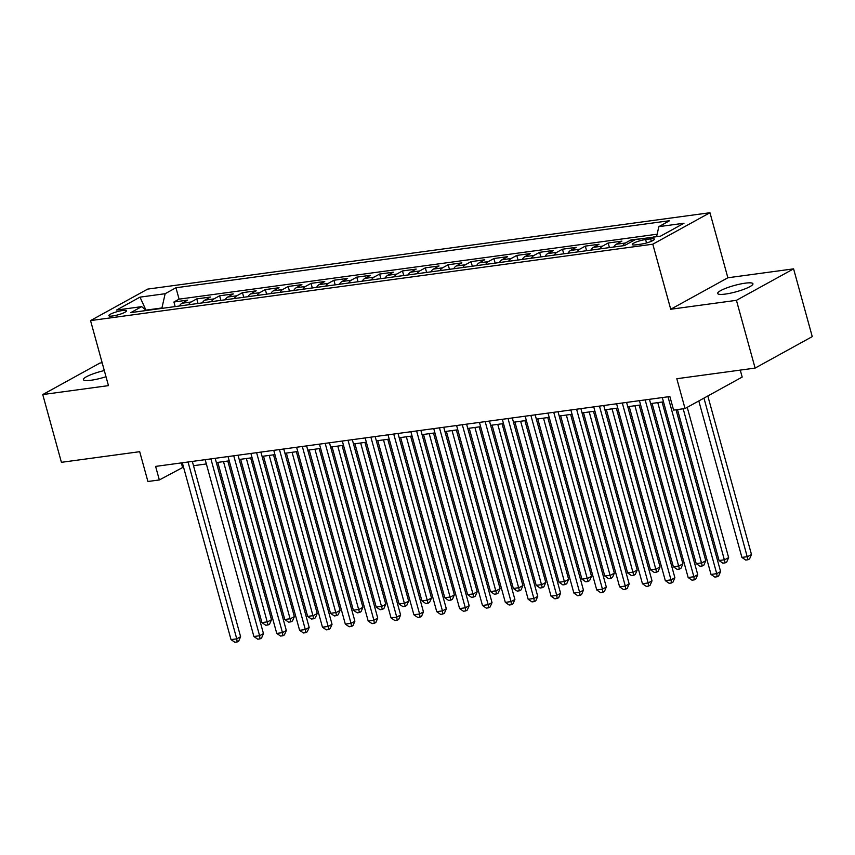 <?xml version="1.0" encoding="UTF-8"?>
<svg xmlns="http://www.w3.org/2000/svg" width="855" height="855" viewBox="0 0 855 855"><rect width="100%" height="100%" fill="white"/><g stroke="black" fill="none" stroke-linecap="round" stroke-linejoin="round"><path stroke-width="1.28" d="M104.31 370.568A18.286 3.281 -15.4 0 0 83.405 379.641A18.286 3.281 -15.4 0 0 91.154 380.229A18.286 3.281 -15.4 0 0 106.009 376.724M725.414 294.067A18.286 3.281 -15.4 0 0 743.957 289.279A18.286 3.281 -15.4 0 0 752.934 283.764A18.286 3.281 -15.4 0 0 745.186 283.176A18.286 3.281 -15.4 0 0 726.632 287.964A18.286 3.281 -15.4 0 0 717.666 293.479A18.286 3.281 -15.4 0 0 725.414 294.067M112.689 315.965A9.149 1.635 -15.4 0 0 121.966 313.571A9.149 1.635 -15.4 0 0 126.444 310.814A9.149 1.635 -15.4 0 0 122.575 310.525A9.149 1.635 -15.4 0 0 113.298 312.919A9.149 1.635 -15.4 0 0 108.82 315.677A9.149 1.635 -15.4 0 0 112.689 315.965M102.162 362.766L99.896 363.076L42.75 394.561L61.41 462.32L139.696 451.686L147.915 481.504L159.34 479.954L183.504 467.054M709.96 212.724L147.691 289.097L90.544 320.582L652.803 244.199L709.96 212.724L727.872 277.779L670.726 309.254L736.433 300.329L793.59 268.855L727.872 277.779M793.59 268.855L812.25 336.613L755.104 368.088L676.818 378.722L685.026 408.54L742.183 377.066L740.259 370.108M736.433 300.329L755.104 368.088M656.651 236.418L653.968 237.059M644.093 238.395L631.043 239.902L631.535 241.698M613.762 247.01A11.436 6.744 82.3 0 1 616.263 244.252L621.895 241.142L608.183 243.002L609.444 247.587M590.901 250.109A11.436 6.744 82.3 0 1 593.402 247.352L599.034 244.252L585.322 246.112L586.594 250.697M568.051 253.219A11.436 6.744 82.3 0 1 570.542 250.462L576.185 247.352L562.472 249.211L563.734 253.807M545.191 256.318A11.436 6.744 82.3 0 1 547.692 253.561L553.324 250.462L539.612 252.321L540.873 256.906M522.341 259.428A11.436 6.744 82.3 0 1 524.831 256.671L530.474 253.561L516.762 255.421L518.023 260.016M499.48 262.528A11.436 6.744 82.3 0 1 501.981 259.77L507.614 256.671L493.901 258.531L495.163 263.116M476.63 265.638A11.436 6.744 82.3 0 1 479.121 262.88L484.764 259.77L471.041 261.63L472.313 266.226M453.77 268.737A11.436 6.744 82.3 0 1 456.26 265.98L461.903 262.88L448.191 264.74L449.452 269.325M430.909 271.847A11.436 6.744 82.3 0 1 433.41 269.09L439.043 265.98L425.33 267.839L426.592 272.435M408.059 274.947A11.436 6.744 82.3 0 1 410.55 272.189L416.193 269.09L402.481 270.95L403.742 275.534M385.199 278.057A11.436 6.744 82.3 0 1 387.7 275.299L393.332 272.189L379.62 274.049L380.881 278.645M362.349 281.156A11.436 6.744 82.3 0 1 364.839 278.399L370.482 275.299L356.759 277.159L358.031 281.744M339.488 284.266A11.436 6.744 82.3 0 1 341.979 281.509L347.622 278.399L333.91 280.258L335.171 284.854M316.628 287.365A11.436 6.744 82.3 0 1 319.129 284.608L324.761 281.509L311.049 283.368L312.31 287.953M293.778 290.476A11.436 6.744 82.3 0 1 296.268 287.718L301.911 284.608L288.199 286.468L289.46 291.063M270.917 293.575A11.436 6.744 82.3 0 1 273.418 290.818L279.051 287.718L265.339 289.578L266.6 294.163M248.068 296.685A11.436 6.744 82.3 0 1 250.558 293.928L256.201 290.818L242.478 292.677L243.75 297.273M225.207 299.784A11.436 6.744 82.3 0 1 227.708 297.027L233.34 293.928L219.628 295.787L220.889 300.372M202.346 302.894A11.436 6.744 82.3 0 1 204.847 300.137L210.48 297.027L196.768 298.887L198.029 303.482M685.026 408.54L673.601 410.09L669.871 396.538L155.61 466.403L159.34 479.954M650.623 238.855L645.6 239.539A8.86 1.592 -15.4 0 0 636.612 241.858A8.86 1.592 -15.4 0 0 632.273 244.53A8.86 1.592 -15.4 0 0 636.024 244.819L641.047 244.135A8.86 1.592 -15.4 0 0 650.035 241.815A8.86 1.592 -15.4 0 0 654.385 239.144A8.86 1.592 -15.4 0 0 650.623 238.855L651.307 241.313M146.397 310.493L141.663 306.646L130.847 312.599L624.545 245.545L635.361 239.582L660.498 236.172L683.979 223.241L658.831 226.65L669.647 220.697L175.948 287.761L165.143 293.714L161.948 307.96L145.959 310.13M141.663 306.646L116.526 310.066L139.996 297.134L165.143 293.714M653.241 237.156L653.893 236.792M657.142 234.206L179.09 299.143L173.918 301.997L175.179 306.582M179.497 305.994A11.436 6.744 82.3 0 1 181.987 303.236L187.63 300.137L173.918 301.997M188.634 304.754A11.436 6.744 -97.7 0 1 191.135 301.997L196.768 298.887M211.495 301.644A11.436 6.744 -97.7 0 1 213.985 298.887L219.628 295.787M234.345 298.545A11.436 6.744 -97.7 0 1 236.846 295.787L242.478 292.677M257.205 295.435A11.436 6.744 -97.7 0 1 259.706 292.677L265.339 289.578M280.066 292.335A11.436 6.744 -97.7 0 1 282.556 289.578L288.199 286.468M302.916 289.225A11.436 6.744 -97.7 0 1 305.417 286.468L311.049 283.368M325.776 286.126A11.436 6.744 -97.7 0 1 328.267 283.368L333.91 280.258M348.626 283.016A11.436 6.744 -97.7 0 1 351.127 280.258L356.759 277.159M371.487 279.916A11.436 6.744 -97.7 0 1 373.977 277.159L379.62 274.049M394.347 276.806A11.436 6.744 -97.7 0 1 396.838 274.049L402.481 270.95M417.197 273.707A11.436 6.744 -97.7 0 1 419.698 270.95L425.33 267.839M440.058 270.597A11.436 6.744 -97.7 0 1 442.548 267.839L448.191 264.74M462.908 267.497A11.436 6.744 -97.7 0 1 465.409 264.74L471.041 261.63M485.768 264.387A11.436 6.744 -97.7 0 1 488.258 261.63L493.901 258.531M508.629 261.288A11.436 6.744 -97.7 0 1 511.119 258.531L516.762 255.421M531.479 258.178A11.436 6.744 -97.7 0 1 533.98 255.421L539.612 252.321M554.339 255.079A11.436 6.744 -97.7 0 1 556.829 252.321L562.472 249.211M577.189 251.969A11.436 6.744 -97.7 0 1 579.69 249.211L585.322 246.112M600.05 248.869A11.436 6.744 -97.7 0 1 602.54 246.112L608.183 243.002M622.9 245.759A11.436 6.744 -97.7 0 1 625.4 243.002L631.043 239.902M670.726 309.254L652.803 244.199M42.75 394.561L108.457 385.626L90.544 320.582M193.508 465.697L206.354 463.944M216.358 462.587L229.215 460.845M239.218 459.488L252.075 457.735M262.068 456.378L274.925 454.636M284.929 453.278L297.786 451.526M307.789 450.168L320.636 448.426M330.639 447.069L343.496 445.316M353.5 443.959L366.357 442.217M376.35 440.859L389.207 439.107M399.21 437.749L412.067 436.007M422.071 434.65L434.917 432.897M444.921 431.54L457.778 429.798M467.781 428.441L480.638 426.688M490.631 425.33L503.488 423.588M513.492 422.231L526.349 420.478M536.341 419.121L549.199 417.379M559.202 416.022L572.059 414.269M582.063 412.912L594.909 411.17M604.913 409.812L617.77 408.059M627.773 406.702L640.63 404.96M650.623 403.603L663.48 401.85M181.324 462.908L182.51 467.193M656.587 236.707L658.831 226.65M179.09 299.143L175.948 287.761M139.996 297.134L145.949 310.119M668.012 396.795L716.736 573.652L711.018 574.421L662.304 397.564M676.038 409.759L720.594 571.525L716.736 573.652L717.142 576.762L714.855 577.082L711.018 574.421M720.594 571.525L718.692 575.917L717.142 576.762M698.813 400.952L741.905 557.407L747.623 556.637L751.481 554.51L707.822 395.993M751.481 554.51L749.579 558.903L748.039 559.747L703.964 398.12M748.039 559.747L745.752 560.057L741.905 557.407M645.162 399.894L693.875 576.751L688.157 577.531L639.444 400.674M649.447 399.317L697.733 574.624L693.875 576.751L694.292 579.872L692.005 580.182L688.157 577.531M697.733 574.624L695.831 579.017L694.292 579.872M622.301 403.004L671.015 579.861L665.308 580.63L616.594 403.774M626.587 402.416L674.884 577.734L671.015 579.861L671.432 582.971L669.144 583.292L665.308 580.63M674.884 577.734L672.981 582.127L671.432 582.971M599.451 406.104L648.165 582.96L642.447 583.741L593.733 406.884M603.737 405.527L652.023 580.834L648.165 582.96L648.582 586.081L646.295 586.391L642.447 583.741M652.023 580.834L650.121 585.226L648.582 586.081M576.591 409.214L625.304 586.07L619.597 586.84L570.873 409.983M580.876 408.626L629.162 583.944L625.304 586.07L625.721 589.181L623.434 589.501L619.597 586.84M629.162 583.944L627.26 588.336L625.721 589.181M677.47 409.566L719.055 560.517L724.762 559.736L728.631 557.61L687.228 407.333M728.631 557.61L726.729 562.002L725.179 562.857L683.188 408.797M725.179 562.857L722.892 563.167L719.055 560.517M652.066 403.4L696.194 563.616L701.912 562.846L705.77 560.72L662.069 402.042M705.77 560.72L703.868 565.112L702.329 565.957L657.784 402.63M702.329 565.957L700.042 566.267L696.194 563.616M629.205 406.51L673.345 566.726L679.052 565.946L682.91 563.819L639.209 405.152M682.91 563.819L681.018 568.212L679.469 569.067L634.923 405.73M679.469 569.067L677.181 569.377L673.345 566.726M606.355 409.62L650.484 569.825L656.202 569.056L660.06 566.929L616.359 408.252M660.06 566.929L658.158 571.322L656.608 572.166L612.062 408.84M656.608 572.166L654.332 572.476L650.484 569.825M553.741 412.313L602.454 589.17L596.737 589.95L548.023 413.093M558.026 411.736L606.313 587.043L602.454 589.17L602.861 592.291L600.584 592.601L596.737 589.95M606.313 587.043L604.41 591.436L602.861 592.291M583.495 412.719L627.623 572.936L633.341 572.155L637.199 570.029L593.498 411.362M637.199 570.029L635.297 574.421L633.758 575.276L589.213 411.939M633.758 575.276L631.471 575.586L627.623 572.936M530.88 415.423L579.594 592.28L573.876 593.049L525.162 416.193M535.166 414.835L583.452 590.153L579.594 592.28L580.011 595.39L577.723 595.711L573.876 593.049M583.452 590.153L581.55 594.546L580.011 595.39M560.645 415.829L604.774 576.035L610.481 575.265L614.35 573.139L570.638 414.461M614.35 573.139L612.447 577.531L610.898 578.375L566.352 415.049M610.898 578.375L608.61 578.685L604.774 576.035M508.02 418.523L556.733 595.379L551.026 596.159L502.313 419.303M512.305 417.945L560.602 593.252L556.733 595.379L557.15 598.5L554.863 598.81L551.026 596.159M560.602 593.252L558.7 597.645L557.15 598.5M537.784 418.929L581.913 579.145L587.631 578.365L591.489 576.238L547.788 417.571M591.489 576.238L589.587 580.63L588.048 581.486L543.502 418.148M588.048 581.486L585.761 581.795L581.913 579.145M485.17 421.633L533.883 598.489L528.166 599.259L479.452 422.402M489.455 421.045L537.742 596.363L533.883 598.489L534.3 601.599L532.013 601.92L528.166 599.259M537.742 596.363L535.839 600.755L534.3 601.599M514.924 422.039L559.063 582.244L564.77 581.475L568.639 579.348L524.927 420.671M568.639 579.348L566.737 583.741L565.187 584.585L520.642 421.259M565.187 584.585L562.9 584.895L559.063 582.244M462.309 424.732L511.023 601.589L505.316 602.369L456.602 425.512M466.595 424.155L514.892 599.462L511.023 601.589L511.44 604.709L509.153 605.019L505.316 602.369M514.892 599.462L512.989 603.854L511.44 604.709M492.074 425.138L536.203 585.354L541.92 584.574L545.779 582.447L502.077 423.781M545.779 582.447L543.876 586.84L542.327 587.695L497.781 424.358M542.327 587.695L540.05 588.005L536.203 585.354M439.459 427.842L488.173 604.699L482.455 605.468L433.742 428.612M443.745 427.254L492.031 602.572L488.173 604.699L488.579 607.809L486.303 608.129L482.455 605.468M492.031 602.572L490.129 606.965L488.579 607.809M469.213 428.248L513.342 588.454L519.06 587.684L522.918 585.557L479.217 426.88M522.918 585.557L521.016 589.95L519.477 590.794L474.931 427.468M519.477 590.794L517.19 591.104L513.342 588.454M416.599 430.941L465.312 607.798L459.595 608.578L410.881 431.722M420.884 430.364L469.171 605.671L465.312 607.798L465.729 610.919L463.442 611.229L459.595 608.578M469.171 605.671L467.268 610.064L465.729 610.919M446.363 431.348L490.492 591.564L496.199 590.784L500.068 588.657L456.356 429.99M500.068 588.657L498.166 593.049L496.616 593.904L452.071 430.567M496.616 593.904L494.329 594.214L490.492 591.564M393.738 434.051L442.452 610.908L436.745 611.678L388.031 434.821M398.024 433.464L446.321 608.781L442.452 610.908L442.869 614.018L440.582 614.339L436.745 611.678M446.321 608.781L444.418 613.174L442.869 614.018M423.503 434.458L467.632 594.663L473.349 593.894L477.208 591.767L433.506 433.09M477.208 591.767L475.305 596.159L473.766 597.004L429.221 433.677M473.766 597.004L471.479 597.314L467.632 594.663M370.888 437.151L419.602 614.008L413.884 614.788L365.171 437.931M375.174 436.574L423.46 611.881L419.602 614.008L420.019 617.128L417.732 617.438L413.884 614.788M423.46 611.881L421.558 616.273L420.019 617.128M400.642 437.557L444.782 597.773L450.489 596.993L454.358 594.866L410.646 436.2M454.358 594.866L452.455 599.259L450.906 600.114L406.36 436.777M450.906 600.114L448.619 600.424L444.782 597.773M348.028 440.261L396.741 617.118L391.034 617.887L342.321 441.03M352.313 439.673L400.61 614.991L396.741 617.118L397.158 620.228L394.871 620.548L391.034 617.887M400.61 614.991L398.708 619.383L397.158 620.228M377.792 440.667L421.921 600.873L427.639 600.103L431.497 597.976L387.796 439.299M431.497 597.976L429.595 602.369L428.045 603.213L383.51 439.887M428.045 603.213L425.769 603.523L421.921 600.873M325.178 443.36L373.892 620.217L368.174 620.997L319.46 444.14M329.464 442.783L377.75 618.09L373.892 620.217L374.298 623.338L372.021 623.648L368.174 620.997M377.75 618.09L375.847 622.483L374.298 623.338M354.932 443.766L399.061 603.983L404.778 603.202L408.637 601.076L364.935 442.409M408.637 601.076L406.734 605.468L405.195 606.323L360.65 442.986M405.195 606.323L402.908 606.633L399.061 603.983M302.317 446.47L351.031 623.327L345.313 624.097L296.599 447.24M306.603 445.883L354.889 621.2L351.031 623.327L351.448 626.448L349.161 626.758L345.313 624.097M354.889 621.2L352.987 625.593L351.448 626.448M332.082 446.876L376.211 607.082L381.918 606.313L385.787 604.186L342.075 445.508M385.787 604.186L383.884 608.578L382.335 609.423L337.789 446.096M382.335 609.423L380.048 609.733L376.211 607.082M279.457 449.57L328.17 626.426L322.463 627.207L273.75 450.35M283.753 448.993L332.039 624.3L328.17 626.426L328.587 629.547L326.3 629.857L322.463 627.207M332.039 624.3L330.137 628.692L328.587 629.547M309.221 449.976L353.35 610.192L359.068 609.412L362.926 607.285L319.225 448.619M362.926 607.285L361.024 611.678L359.485 612.533L314.939 449.196M359.485 612.533L357.198 612.843L353.35 610.192M256.607 452.68L305.321 629.537L299.603 630.306L250.889 453.449M260.893 452.092L309.179 627.41L305.321 629.537L305.737 632.657L303.45 632.967L299.603 630.306M309.179 627.41L307.276 631.802L305.737 632.657M286.372 453.086L330.5 613.292L336.207 612.522L340.076 610.395L296.364 451.718M340.076 610.395L338.174 614.788L336.624 615.632L292.079 452.306M336.624 615.632L334.337 615.942L330.5 613.292M233.746 455.779L282.46 632.636L276.753 633.416L228.039 456.559M238.032 455.202L286.329 630.509L282.46 632.636L282.877 635.757L280.59 636.067L276.753 633.416M286.329 630.509L284.426 634.902L282.877 635.757M263.511 456.185L307.64 616.402L313.358 615.621L317.216 613.495L273.514 454.828M317.216 613.495L315.313 617.887L313.774 618.742L269.229 455.405M313.774 618.742L311.487 619.052L307.64 616.402M210.896 458.889L259.61 635.746L253.892 636.515L205.179 459.659M215.182 458.301L263.468 633.619L259.61 635.746L260.027 638.867L257.74 639.177L253.892 636.515M263.468 633.619L261.566 638.012L260.027 638.867M240.65 459.295L284.779 619.501L290.497 618.731L294.355 616.605L250.654 457.927M294.355 616.605L292.453 620.997L290.914 621.842L246.368 458.515M290.914 621.842L288.627 622.151L284.779 619.501M188.036 461.989L236.75 638.845L231.032 639.626L182.318 462.769M192.322 461.411L240.608 636.719L236.75 638.845L237.166 641.966L234.879 642.276L231.032 639.626M240.608 636.719L238.705 641.111L237.166 641.966M217.801 462.395L261.929 622.611L267.647 621.831L271.505 619.704L227.804 461.037M271.505 619.704L269.603 624.097L268.053 624.952L223.508 461.615M268.053 624.952L265.766 625.262L261.929 622.611M181.987 303.236L191.135 301.997M204.847 300.137L213.985 298.887M227.708 297.027L236.846 295.787M250.558 293.928L259.706 292.677M273.418 290.818L282.556 289.578M296.268 287.718L305.417 286.468M319.129 284.608L328.267 283.368M341.979 281.509L351.127 280.258M364.839 278.399L373.977 277.159M387.7 275.299L396.838 274.049M410.55 272.189L419.698 270.95M433.41 269.09L442.548 267.839M456.26 265.98L465.409 264.74M479.121 262.88L488.258 261.63M501.981 259.77L511.119 258.531M524.831 256.671L533.98 255.421M547.692 253.561L556.829 252.321M570.542 250.462L579.69 249.211M593.402 247.352L602.54 246.112M616.263 244.252L625.4 243.002M646.54 242.948L645.6 239.539"/></g></svg>
